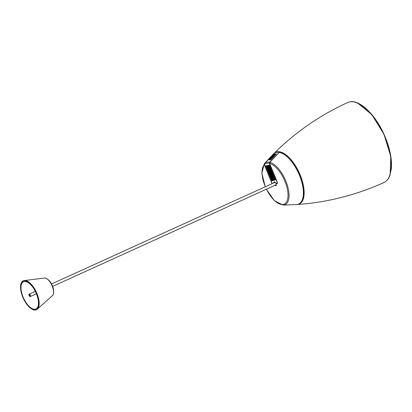 <?xml version="1.0" encoding="UTF-8"?>
<svg xmlns="http://www.w3.org/2000/svg" width="412" height="412" viewBox="0 0 412 412"><rect width="100%" height="100%" fill="white"/><g stroke="black" fill="none" stroke-linecap="round" stroke-linejoin="round"><path stroke-width="0.62" d="M29.618 295.574L30.174 296.382L30.133 295.543L29.896 295.023L29.994 295.481L29.566 295.682L29.329 295.162L29.844 295.054L29.473 295.224L29.288 294.322L30.133 295.543L30.174 296.382L29.772 295.332L29.473 295.224L29.618 295.574M29.587 295.002L29.448 294.673L29.813 294.899M274.758 182.042A1.911 0.865 -114.5 0 0 274.696 182.501M273.815 182.897A2.101 0.948 65.5 0 1 274.5 181.872A2.101 0.948 65.5 0 1 275.896 183.407L277.003 183.139A0.953 0.433 -114.5 0 0 277.07 182.15L269.381 163.307L269.551 162.235L279.161 152.388M269.34 159.485A24.586 11.114 -114.5 0 0 268.037 160L271.467 156.411A26.425 11.948 -114.5 0 1 272.337 156.035L268.825 159.387L269.633 159.176A309.361 274.902 76.4 0 0 269.335 159.49L269.412 159.681A24.38 11.021 -114.5 0 1 270.864 159.532L270.787 159.341A24.586 11.114 -114.5 0 0 269.335 159.49A309.361 274.902 76.4 0 0 268.959 159.887A24.38 11.021 -114.5 0 1 270.72 159.748L274.979 155.293A26.656 12.051 -114.5 0 0 273.228 155.453A309.361 274.902 76.4 0 0 272.713 155.978L269.108 159.12L269.855 158.939A309.361 274.902 76.4 0 0 269.633 159.176L272.899 156.467L272.085 156.617A309.361 274.902 76.4 0 0 271.899 156.812A309.361 274.902 76.4 0 0 269.855 158.944C270.21 158.78 273.089 157.415 272.45 156.545L271.034 157.415A61.172 23.845 -110.3 0 0 270.978 157.518L270.092 158.115L271.147 157.163A53.457 17.314 -110.7 0 0 271.091 157.281L272.095 156.612A309.355 274.902 76.4 0 1 272.703 155.988L272.924 155.87A26.43 11.948 -114.5 0 1 274.232 155.736L270.787 159.341M272.811 156.817L272.45 156.545M273.517 155.113L274.526 154.098A27.347 12.365 -114.5 0 1 274.588 154.083A27.347 12.365 -114.5 0 1 274.83 154.026A309.18 274.742 76.4 0 0 273.82 155.046A26.837 12.133 -114.5 0 0 273.578 155.097A26.837 12.133 -114.5 0 0 273.517 155.113L273.408 155.108M274.155 154.989A26.837 12.133 -114.5 0 0 273.944 155.02A308.943 274.531 -103.6 0 1 274.547 154.412C275.298 153.882 275.515 153.856 275.206 154.335A306.219 272.111 76.4 0 0 274.603 154.943A26.837 12.133 -114.5 0 0 274.392 154.963A307.367 273.135 -103.6 0 1 275.005 154.34L274.768 154.366A308.346 274.001 76.4 0 0 274.155 154.989M275.443 153.97L275.206 154.335M275.062 154.479L274.768 154.366M275.139 154.933A26.837 12.133 -114.5 0 0 274.892 154.933L275.638 153.923A27.347 12.365 -114.5 0 1 275.865 153.913A163.034 117.544 72.4 0 0 275.736 154.078A27.264 12.324 -114.5 0 1 275.988 154.078L276.189 153.913A27.347 12.365 -114.5 0 1 276.421 153.918L275.139 154.933M274.397 154.304A27.233 12.314 -114.5 0 0 274.356 154.309A27.233 12.314 -114.5 0 0 274.346 154.315L273.789 154.871A26.955 12.185 -114.5 0 0 273.789 154.871A26.955 12.185 -114.5 0 1 273.841 154.861A309.355 274.902 -103.6 0 1 274.397 154.304L274.443 154.418M275.721 154.299A27.156 12.278 -114.5 0 0 275.561 154.299A159.526 114.665 72.4 0 0 275.278 154.665A192.389 188.82 -88.8 0 1 275.721 154.299L275.772 154.428M270.864 159.532L274.232 155.736M269.546 163.245L269.381 163.307A22.263 10.063 -114.5 0 0 264.442 164.496L264.576 163.435L274.026 153.491A28.191 12.746 65.5 0 1 276.308 152.378A28.191 12.746 65.5 0 1 279.001 152.291L279.13 152.249C277.158 151.956 275.458 152.368 274.042 153.48M272.641 155.082C273.517 154.325 273.455 154.459 272.45 155.478L272.265 155.463A28.644 18.159 64.2 0 1 272.487 155.309L272.718 155.072A29.453 5.119 -113 0 0 272.641 155.082L273.367 154.546M272.487 155.309L273.141 154.989M272.991 155.273A26.837 12.133 -114.5 0 0 272.78 155.355L273.558 154.433A27.347 12.365 -114.5 0 1 273.759 154.351L273.619 154.505A27.264 12.324 -114.5 0 1 273.841 154.423L274.037 154.243A27.347 12.365 -114.5 0 1 274.243 154.176L272.991 155.273M273.444 154.706A184.782 132.844 72.4 0 0 273.151 155.046A168.59 165.47 -88.8 0 1 273.578 154.655A27.156 12.278 -114.5 0 0 273.444 154.706M272.162 156.539L271.766 156.807M270.107 158.162L269.221 159.161M273.115 155.834A309.17 274.732 -103.6 0 1 273.305 155.638L273.228 155.453M274.799 155.473A26.456 11.958 -114.5 0 0 273.305 155.638M268.835 159.418L268.516 159.763M271.055 157.708L270.092 158.115M275.386 154.124L275.113 154.212M274.814 182.016A1.911 0.865 -114.5 0 0 274.397 181.996C274.526 181.677 275.015 182.145 275.875 183.412L277.178 183.258M270.298 176.969L270.066 176.408L273.609 175.553L273.841 176.115L270.298 176.969L273.887 175.996L270.329 176.872L270.148 176.449M270.427 176.83L270.215 176.434M273.517 175.043L269.942 175.919L273.496 175.043M270.035 175.878L269.829 175.481M273.125 174.091L269.556 174.966L273.11 174.091M269.649 174.925L269.438 174.534M272.739 173.138L269.165 174.013L272.723 173.138M269.257 173.972L269.051 173.581M271.853 180.78L271.621 180.214L275.164 179.359L275.396 179.926L271.853 180.78L275.443 179.802L271.884 180.677L271.714 180.255L275.273 179.4M271.977 180.636L271.771 180.245M271.462 179.828L271.235 179.261L274.773 178.406L275.005 178.973L271.462 179.828L275.051 178.849L271.498 179.73L271.323 179.302L274.886 178.447M271.59 179.683L271.384 179.292M271.075 178.875L270.844 178.308L274.387 177.454L274.619 178.02L271.075 178.875L274.665 177.896L271.106 178.777L270.926 178.355L274.454 177.505M271.199 178.731L270.993 178.339M270.684 177.922L270.457 177.356L274.001 176.501L274.227 177.067L270.684 177.922L274.274 176.944L270.72 177.824L270.535 177.402L274.068 176.552M270.813 177.783L270.607 177.387M272.347 172.185L268.779 173.066L272.332 172.185M268.871 173.019L268.66 172.628M271.961 171.238L268.387 172.113L271.946 171.232M268.48 172.067L268.274 171.675M267.965 171.258L267.738 170.692L271.276 169.837L271.508 170.403L267.965 171.258L271.554 170.28L268.001 171.16L267.815 170.738L271.348 169.888M268.094 171.119L267.888 170.722M267.579 170.305L267.347 169.744L270.89 168.889L271.122 169.45L267.579 170.305L271.168 169.332L267.609 170.208L267.429 169.785L270.998 168.93M267.702 170.166L267.496 169.77M267.187 169.353L266.961 168.791L270.504 167.936L270.73 168.498L267.187 169.353L270.777 168.379L267.223 169.255L267.043 168.838L270.612 167.978M267.316 169.214L267.11 168.817M266.801 168.4L266.569 167.838L270.112 166.984L270.344 167.545L266.801 168.4L270.39 167.427L266.832 168.302L266.662 167.88L270.179 167.03M266.93 168.261L266.719 167.869M266.415 167.452L266.183 166.886L269.726 166.031L269.953 166.597L266.415 167.452L269.999 166.474M266.538 167.308L266.332 166.917M266.023 166.5L265.792 165.933L269.335 165.078L269.566 165.645L266.023 166.5L269.613 165.521M266.152 166.355L265.941 165.964M279.176 152.373L279.465 152.373M273.877 153.619A28.191 12.746 -114.5 0 0 273.47 153.99L264.427 163.585L264.293 164.645L271.946 183.392A1.339 0.603 -114.5 0 0 272.085 183.685M277.003 183.139L277.23 183.242A1.148 0.52 -114.5 0 0 277.276 183.227L277.312 183.211A1.148 0.52 -114.5 0 1 277.25 183.237L277.168 183.484A1.339 0.603 -114.5 0 0 277.261 182.109L269.608 163.363L269.783 162.292L279.223 152.327A28.191 12.746 -114.5 0 1 300.925 179.246A28.191 12.746 -114.5 0 1 296.475 204.584L283.065 205.099L274.335 200.639L266.348 189.232M390.185 174.379L390.797 156.426L383.984 134.297L371.773 114.567L357.853 103.227M348.954 102.068L347.599 102.557C319.784 115.324 295.244 132.293 273.985 153.475L273.985 153.475A28.443 12.86 -114.5 0 0 273.738 153.738L273.985 153.475A28.443 12.86 -114.5 0 1 300.41 175.502A28.443 12.86 -114.5 0 1 298.262 204.373A28.443 12.86 -114.5 0 1 297.201 204.532L297.201 204.532A28.443 12.86 -114.5 0 1 296.841 204.548L297.201 204.532C327.133 202.436 356.05 195.103 383.953 182.537L383.953 182.537C393.378 178.427 393.666 157.013 384.576 136.099C375.615 115.144 359.321 99.416 349.237 101.991A43.929 19.797 -114.4 0 0 348.954 102.068A0.381 0.34 -105.3 0 1 349 102.047L349 102.047A0.381 0.34 -105.3 0 1 349.046 102.042M30.236 296.589A1.339 0.603 -114.5 0 0 30.287 296.568A1.339 0.603 -114.5 0 0 30.282 295.1A1.339 0.603 -114.5 0 0 29.18 294.137A1.339 0.603 -114.5 0 0 29.159 295.548A1.339 0.603 -114.5 0 0 30.236 296.589M35.37 309.16A14.961 6.762 65.5 0 1 23.046 296.918A14.961 6.762 65.5 0 1 24.143 281.535A14.961 6.762 65.5 0 1 35.89 292.556A14.961 6.762 65.5 0 1 36.472 308.65A14.961 6.762 65.5 0 1 35.37 309.16M274.397 181.996A1.911 0.865 -114.5 0 0 274.073 182.779M280.433 152.625A28.011 12.664 65.5 0 1 298.654 173.066A28.011 12.664 65.5 0 1 302.084 200.232M269.716 162.328L269.551 162.235A23.154 10.47 -114.5 0 0 266.806 162.204A23.154 10.47 -114.5 0 0 264.576 163.435L274.026 153.491M277.07 182.15L269.608 163.363A22.263 10.063 -114.5 0 1 285.974 184.128A22.263 10.063 -114.5 0 1 283.497 204.342A22.263 10.063 -114.5 0 1 266.44 189.19M272.26 183.608A0.953 0.433 65.5 0 1 272.131 183.345L264.416 164.496L264.571 163.44M273.223 174.6L273.45 175.162L269.912 176.017L269.68 175.455L273.331 174.642M272.832 173.648L273.063 174.209L269.52 175.064L269.288 174.503L272.945 173.689M272.445 172.695L272.677 173.261L269.134 174.116L268.902 173.55L272.553 172.736M272.054 171.742L272.286 172.309L268.742 173.164L268.516 172.597L272.167 171.783M271.668 170.789L271.899 171.356L268.356 172.211L268.124 171.644L271.776 170.831M264.509 164.445L271.946 183.392M275.875 183.412L277.276 183.227A1.148 0.52 -114.5 0 0 277.327 183.196M273.841 176.115L273.686 175.6L270.148 176.454L273.676 175.6M269.912 176.017L269.762 175.502L273.3 174.647L273.45 175.162M269.68 175.455L273.29 174.647M269.52 175.064L269.371 174.549L272.914 173.694L273.063 174.209M269.288 174.503L272.904 173.694M269.134 174.116L268.995 173.591L272.512 172.741L272.677 173.261M268.902 173.55L272.523 172.741M275.164 179.359L275.437 179.823M271.621 180.214L275.242 179.405M274.773 178.406L275.005 178.973M271.235 179.261L274.856 178.453M274.619 178.02L274.464 177.5L270.844 178.308M274.227 177.067L274.078 176.547L270.457 177.356M268.742 173.164L268.603 172.638L272.126 171.789L272.286 172.309M268.516 172.597L272.136 171.789M271.899 171.356L271.745 170.836L268.207 171.691L271.735 170.841M268.356 172.211L268.124 171.644M271.508 170.403L271.359 169.883L267.738 170.692M270.89 168.889L271.122 169.45M267.347 169.744L270.967 168.935M270.504 167.936L270.73 168.498M266.569 167.838L270.226 167.025M270.112 166.984L270.344 167.545M270.02 166.474L266.446 167.349L266.276 166.927L269.793 166.077M266.183 166.886L269.834 166.072M269.726 166.031L269.953 166.597M269.628 165.521L266.059 166.397L265.884 165.974L269.407 165.124M265.792 165.933L269.448 165.119M269.335 165.078L269.566 165.645M264.473 163.574L264.427 163.585A23.154 10.47 65.5 0 0 264.267 163.76L273.47 153.99M264.458 164.589L264.293 164.645A22.263 10.063 -114.5 0 0 265.338 186.754M269.68 163.312L269.783 162.292A23.154 10.47 65.5 0 1 287.293 185.106A23.154 10.47 65.5 0 1 283.049 205.099M269.736 162.349L279.357 152.285C287.066 154.495 293.828 162.163 299.632 175.28C305.812 189.886 304.396 204.434 296.475 204.584M274.922 185.333A2.101 0.948 -114.5 0 0 276.071 185.585A2.101 0.948 -114.5 0 0 276.086 183.907L277.168 183.484M276.143 183.531L275.978 185.472A1.911 0.865 -114.5 0 0 276.241 185.148M275.185 185.215A1.911 0.865 -114.5 0 0 275.978 185.472M274.917 152.898A28.263 12.777 65.5 0 1 299.071 172.88A28.263 12.777 65.5 0 1 298.247 204.213M382.331 183.093L383.953 182.537C386.652 181.285 388.65 178.89 389.953 175.358L391.4 168.374C392.059 158.419 389.664 147.208 384.205 134.734C375.311 114.402 359.29 99.127 349.288 101.975L347.599 102.557M23.819 280.86A15.702 7.097 -114.5 0 0 26.626 304.061A15.702 7.097 -114.5 0 0 38.754 301.136A15.702 7.097 -114.5 0 0 23.819 280.86M35.901 309.937A15.888 7.184 -114.5 0 0 37.075 309.391L37.075 309.391A15.888 7.184 -114.5 0 0 36.457 292.293A15.888 7.184 -114.5 0 0 23.978 280.593L23.978 280.593A15.888 7.184 -114.5 0 0 23.932 280.603A15.888 7.184 -114.5 0 0 21.156 283.523M44.625 278.028L44.625 278.028A9.785 4.424 65.5 0 1 51.866 285.289A9.785 4.424 65.5 0 1 52.576 295.517L37.075 309.391C35.638 310.38 33.877 310.277 31.791 309.072L26.898 304.468C19.024 293.426 18.947 281.499 23.927 280.603L44.625 278.028C45.186 277.374 50.151 280.093 52.025 285.037C54.652 289.78 53.493 295.507 52.576 295.517M272.239 183.613L272.111 183.345M267.038 168.838L270.581 167.983M277.291 183.222L277.235 182.109M265.24 186.796L261.888 173.272L264.267 163.76M275.118 182.305L51.5 283.986M35.308 291.346L29.18 294.137M276.22 184.741L52.607 286.417M36.416 293.782L30.287 296.568"/></g></svg>
